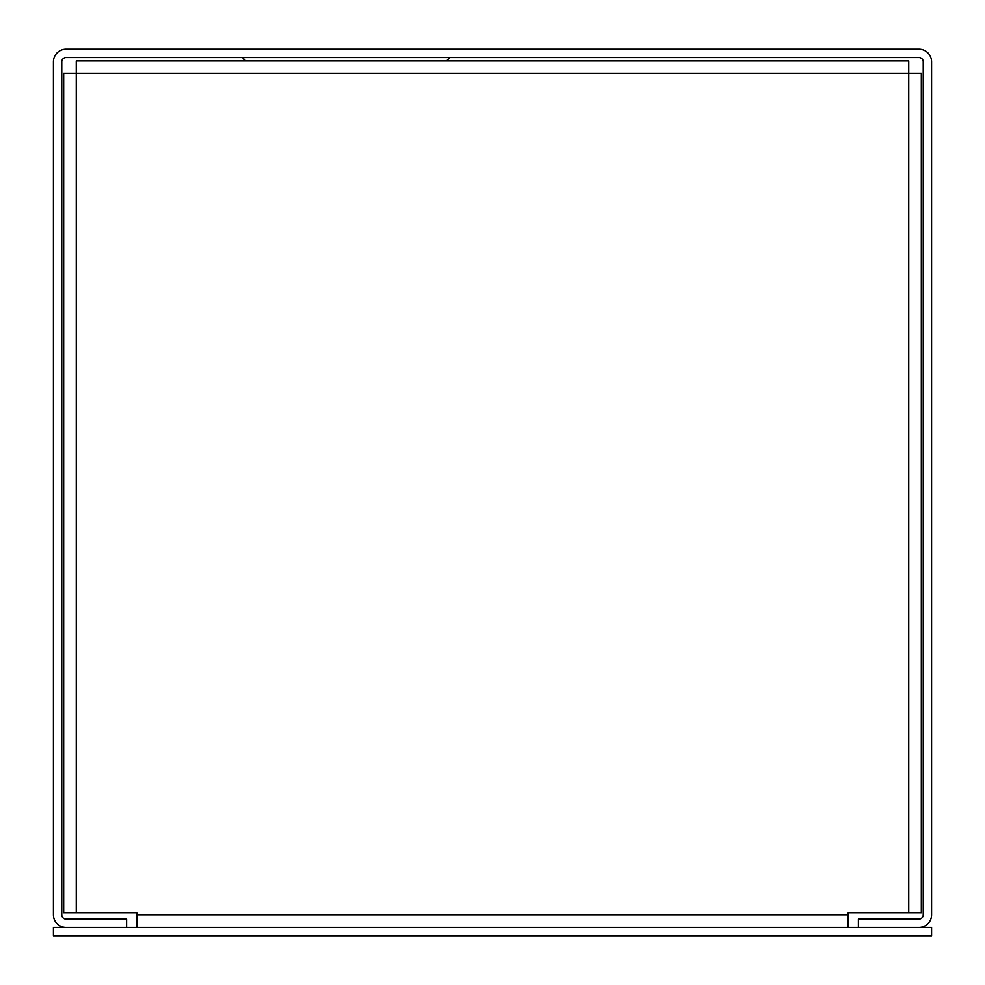 <?xml version="1.0" encoding="UTF-8"?>
<svg xmlns="http://www.w3.org/2000/svg" width="985" height="985" viewBox="0 0 985 985"><rect width="100%" height="100%" fill="white"/><g stroke="black" fill="none" stroke-linecap="round" stroke-linejoin="round"><path stroke-width="1.48" d="M446.476 60.959L449.837 57.598M245.807 60.959L242.445 57.598M53.424 914.819L53.424 61.833A12.583 12.583 0 0 1 66.007 49.25L918.993 49.25A12.583 12.583 0 0 1 931.576 61.833L931.576 914.819A12.583 12.583 0 0 1 918.993 927.402L858.403 927.402L858.403 919.067L918.993 919.067A4.248 4.248 0 0 0 923.24 914.819L923.24 61.833A4.248 4.248 0 0 0 918.993 57.598L66.007 57.598A4.248 4.248 0 0 0 61.759 61.833L61.759 914.819A4.248 4.248 0 0 0 66.007 919.067L126.597 919.067L126.597 927.402L66.007 927.402A12.583 12.583 0 0 1 53.424 914.819M908.749 912.775L908.749 60.959L76.251 60.959L76.251 73.543L921.332 73.543L921.332 912.775L848.011 912.775L848.011 914.819L136.989 914.819L136.989 912.775L76.251 912.775L76.251 73.543L63.668 73.543L63.668 912.775L76.251 912.775M848.011 927.402L848.011 914.819M136.989 914.819L136.989 927.402M931.576 935.75L53.424 935.75L53.424 927.402L931.576 927.402L931.576 935.75"/></g></svg>
